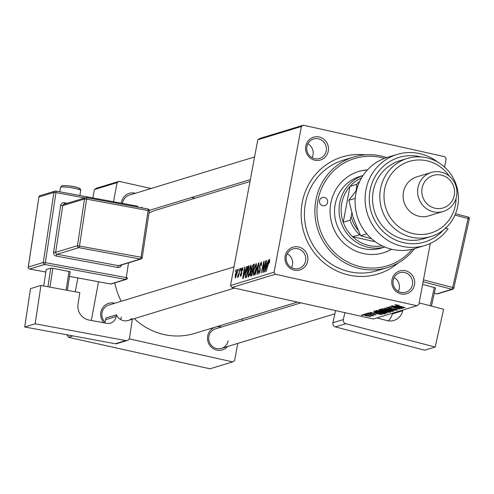 <?xml version="1.0" encoding="UTF-8"?>
<svg xmlns="http://www.w3.org/2000/svg" width="494" height="494" viewBox="0 0 494 494"><rect width="100%" height="100%" fill="white"/><g stroke="black" fill="none" stroke-linecap="round" stroke-linejoin="round"><path stroke-width="0.74" d="M285.174 256.046A11.899 11.424 -106.9 0 1 298.604 246.963A11.899 11.424 -106.9 0 1 307.694 261.06A11.899 11.424 -106.9 0 1 294.263 270.144A11.899 11.424 -106.9 0 1 285.174 256.046M305.632 260.844A10.201 9.794 73.1 0 0 293.004 248.939A10.201 9.794 73.1 0 0 286.329 256.547A10.201 9.794 73.1 0 0 298.95 268.452A10.201 9.794 73.1 0 0 305.632 260.844M305.749 146.101A11.899 11.424 -106.9 0 1 319.18 137.011A11.899 11.424 -106.9 0 1 328.269 151.108A11.899 11.424 -106.9 0 1 314.839 160.198A11.899 11.424 -106.9 0 1 305.749 146.101M326.207 150.892A10.201 9.794 73.1 0 0 313.585 138.987A10.201 9.794 73.1 0 0 306.904 146.595A10.201 9.794 73.1 0 0 319.525 158.5A10.201 9.794 73.1 0 0 326.207 150.892M391.977 279.82A11.899 11.424 -106.9 0 1 405.407 270.737A11.899 11.424 -106.9 0 1 414.497 284.834A11.899 11.424 -106.9 0 1 401.066 293.918A11.899 11.424 -106.9 0 1 391.977 279.82M412.434 284.618A10.201 9.794 73.1 0 0 399.807 272.713A10.201 9.794 73.1 0 0 393.131 280.32A10.201 9.794 73.1 0 0 405.753 292.226A10.201 9.794 73.1 0 0 412.434 284.618M312.091 157.691A10.201 9.794 73.1 0 0 313.042 154.9A10.201 9.794 73.1 0 0 307.861 143.803M291.509 267.643A10.201 9.794 73.1 0 0 292.467 264.852A10.201 9.794 73.1 0 0 287.28 253.755M398.318 291.417A10.201 9.794 73.1 0 0 399.269 288.626A10.201 9.794 73.1 0 0 394.082 277.529M227.549 346.522A11.899 11.424 -106.9 0 1 213.896 349.005A11.899 11.424 -106.9 0 1 207.69 335.976A11.899 11.424 -106.9 0 1 221.608 327.009M300.84 302.865L215.52 328.862A10.201 9.794 73.1 0 0 208.845 336.47A10.201 9.794 73.1 0 0 221.466 348.375A10.201 9.794 73.1 0 0 228.148 340.767M103.956 322.81A11.899 11.424 -106.9 0 1 100.887 312.202A11.899 11.424 -106.9 0 1 114.806 303.236M234.008 266.914L108.717 305.088A10.201 9.794 73.1 0 0 102.042 312.696A10.201 9.794 73.1 0 0 104.938 322.069M121.326 203.188A11.899 11.424 -106.9 0 1 121.462 202.25A11.899 11.424 -106.9 0 1 135.381 193.284M254.583 156.962L129.298 195.136A10.201 9.794 73.1 0 0 122.617 202.744A10.201 9.794 73.1 0 0 122.518 203.405M398.158 262.95A61.194 58.761 -106.9 0 1 330.307 267.377A61.194 58.761 -106.9 0 1 302.217 202.577A61.194 58.761 -106.9 0 1 365.22 154.838M114.812 282.877A64.591 62.022 73.1 0 0 121.246 301.272M134.325 318.611A64.591 62.022 73.1 0 0 194.661 333.407L297.4 302.1M259.721 138.474L303.297 125.198L301.377 126.495L257.8 139.771L259.721 138.474M444.575 167.096L446.138 158.722L444.841 156.709L303.297 125.198M251.045 265.179L250.94 269.804L249.544 275.065L248.272 277.103L248.142 272.28L250.921 265.111M245.432 269.878L246.772 266.488L243.128 278.53L242.727 278.653L244.462 267.192L244.789 267.093L244.308 270.218L245.728 269.94M269.761 259.455L269.489 262.833L269.131 263.08L269.273 260.77L266.18 271.509L268.162 262.888L269.662 259.399M261.524 262.042L261.165 261.962L261.419 265.587L261.06 265.828L261.295 264.142L260.894 263.321L259.881 265.457L260.171 270.576L258.708 273.923L258.455 270.595L258.807 270.372L258.967 272.565L259.825 270.749L259.535 265.673L261.363 261.944M261.715 263.463L260.894 263.321M259.578 272.731L258.868 272.577L259.585 272.707M255.003 274.911L258.56 262.894L258.98 262.771L257.3 274.213L256.966 274.312L258.405 264.506L255.003 274.911M256.324 263.574L256.219 268.193L254.824 273.46L253.552 275.498L253.422 270.669L256.207 263.506M235.243 271.564L235.959 269.786L235.243 271.564M274.108 272.213L275.405 274.226L416.948 305.737L373.378 319.013L231.828 287.502L230.531 285.489L274.108 272.213L301.377 126.495M230.531 285.489L257.8 139.771M251.625 268.409L253.218 264.525L254.49 264.136L251.779 275.893L250.563 276.084L250.619 273.59L251.588 270.632L251.625 268.409L251.928 268.477M267.18 263.253L268.52 259.863L264.877 271.904L264.469 272.027L266.204 260.566L266.538 260.468L266.05 263.592L267.476 263.314M263.882 267.946L265.877 260.665L263.166 272.422L262.814 272.527L263.747 262.969L261.128 273.046L263.839 261.289L264.185 261.184L263.265 270.724L264.185 268.014M242.653 267.748L242.603 270.453L242.245 270.706L242.165 268.742L241.492 270.169L241.696 273.867L240.553 276.473L240.282 274.145L240.64 273.892L240.763 275.417L241.331 274.151L241.146 270.366L242.529 267.674M242.826 268.866L242.165 268.742M240.683 275.424L241.233 275.522L240.683 275.424M247.704 266.464L249.204 265.747L246.5 277.505L245.333 277.714L245.493 273.336L247.704 266.464L248.976 266.748M237.435 269.304L237.379 272.373L235.329 278.066L235.218 274.775L237.336 269.249M238.299 270.632L239.016 268.853L238.299 270.632M239.158 271.984L240.294 268.464L238.324 277.011L237.991 277.115L238.398 275.343L237.509 277.4L237.719 275.806L239.467 272.052M237.719 275.806L238.151 276.097M240.529 269.952L241.245 268.174L240.529 269.952M381.343 312.325C377.762 311.529 376.045 310.905 376.187 310.442L382.152 311.195L386.697 312.436L387.457 313.103L381.374 312.152M374.674 312.603L382.134 314.647L370.037 312.393L373.55 312.949L374.711 312.406M396.299 304.749L397.929 305.632L405.185 307.626L397.33 305.669L394.953 304.73L399.084 305.323L396.194 305.064L396.25 304.742M387.932 307.237L387.864 307.583L389.105 308.194L395.787 308.991L397.886 309.923L393.452 309.423L396.583 309.627L395.527 309.102L388.883 308.324L386.574 307.28L391.365 307.83L387.734 307.669L387.815 307.225M396.583 309.627L396.762 309.225M394.008 311.029L384.141 308.102L396.305 310.331L385.907 308.41L394.051 310.825M386.623 310.714C383.041 309.917 381.325 309.293 381.473 308.836L387.432 309.59L391.977 310.831L392.736 311.492L386.66 310.547M362.744 315.468L361.213 315.086L362.775 315.289M275.405 274.226L231.828 287.502M381.38 310.788L378.793 309.726L380.065 309.343L390.791 312.01L389.352 312.35L386.364 311.918L381.417 310.615M396.423 305.977L403.882 308.021L391.785 305.767L395.293 306.323L396.46 305.78M397.651 307.608L391.458 305.872L402.172 308.54L391.359 306.799L400.14 309.164L389.414 306.49L400.22 308.231L397.689 307.422M368.845 312.968L369.617 313.653L374.433 314.221L376.076 314.95L369.376 313.77L367.783 313.005L371.5 313.418L368.703 313.301L368.765 312.961M375.063 314.721L375.174 314.406M373.625 311.344L374.785 310.948L385.505 313.622L384.165 313.949L379.003 313.171L373.847 311.239M366.659 316.018L362.627 314.579L366.678 315.061L370.852 316.543L366.69 315.845M365.795 314.536L364.263 314.153L365.826 314.357M371.784 315.567L365.535 313.77L373.668 315.61L371.723 315.308L373.032 315.882L372.507 315.882L371.358 315.555L371.852 315.351M368.024 313.857L366.492 313.474L368.055 313.678M416.948 305.737L418.869 304.44L430.286 243.437M96.311 188.263L119.005 181.347L117.09 182.644L94.391 189.56L96.311 188.263M194.982 198.261L191.542 197.495M151.102 188.492L119.005 181.347M72.97 335.908L68.425 337.291L67.203 334.839M75.261 291.793L77.854 277.937M92.829 197.915L94.391 189.56M67.122 335.278L68.049 335M91.297 320.47L98.541 281.765M113.515 201.743L117.09 182.644M68.425 337.291L209.969 368.802L232.662 361.886L129.187 338.853M232.662 361.886L234.582 360.589L237.799 343.398M242.029 320.785L242.393 318.865M249.995 181.502L157.012 209.833A64.591 62.022 73.1 0 0 149.034 212.902M141.735 207.851A10.201 9.794 73.1 0 0 141.92 207.042M120.542 319.47A10.201 9.794 73.1 0 0 121.345 316.994M389.476 311.683L389.352 312.35M384.122 310.806L384.054 311.171M389.204 311.8L385.857 310.967L385.252 311.399L388.636 311.973L389.235 311.621M385.406 310.67L385.252 311.399M384.61 310.658L380.985 309.757L380.09 310.078L380.226 309.38L380.102 310.053L381.745 310.695L383.906 310.868L384.641 310.479M390.902 310.467L382.671 309.207L382.745 308.806M382.825 308.812L382.764 309.133L387.08 310.64L391.433 311.195L391.612 310.695M391.433 311.195L390.853 310.714M400.461 307.2L397.559 306.323L396.657 306.601L402.493 307.793L400.498 306.996M396.793 305.879L396.657 306.601M378.713 313.826L375.811 312.949L374.909 313.227L380.751 314.419L378.75 313.622M375.045 312.504L374.909 313.227M384.283 313.313L384.165 313.949M383.955 313.233L375.706 311.362L374.995 311.671L375.113 311.029M375.354 311.09L375.279 311.492C374.693 311.825 376.07 312.356 379.404 313.085L383.918 313.412M385.616 312.078L377.385 310.819L377.459 310.417M377.54 310.423L377.484 310.745L381.8 312.251L386.147 312.807L386.333 312.307M386.147 312.807L385.573 312.325M363.695 314.561L366.993 315.919L369.839 316.308L369.969 315.932M369.839 316.308L363.652 314.555M254.342 264.778L253.218 264.525M252.928 270.928L251.588 270.632M251.767 274.621L252.607 270.959L251.446 271.762L250.958 273.441L251.199 274.794L252.057 274.689M251.996 274.973L250.995 274.812L251.977 275.034M252.922 269.582L253.836 265.611L252.879 265.963L251.952 268.341L252.224 269.798L253.218 269.65M253.138 270.002L252.039 269.81L253.126 270.057M254.731 272.645L255.898 268.236L255.787 264.877L253.731 270.693L253.817 274.139L254.731 272.645L255.089 272.725M254.478 274.281L253.718 274.139L254.466 274.306M256.584 265.056L255.96 264.914M256.59 265.031L255.787 264.877M258.949 262.981L258.56 262.894M258.714 264.574L258.405 264.506M261.635 264.222L261.295 264.142M261.709 263.506L261.141 263.376M260.289 269.841L259.9 269.755M266.513 260.634L266.204 260.566M267.303 263.876L266.05 263.592M265.661 268.236L266.748 264.661L265.846 264.938L264.957 270.681L265.963 268.304M264.167 261.363L263.839 261.289M242.826 268.89L242.313 268.773M241.751 273.553L241.424 273.478M241.739 272.003L241.023 271.842M246.722 266.667L246.413 266.599M245.561 270.502L244.308 270.218M243.919 274.862L244.999 271.286L244.098 271.564L243.209 277.307L244.221 274.93M249.1 266.217L248.266 266.031M246.481 276.232L248.556 267.223L248.13 267.353L245.808 273.306L245.623 276.307L246.778 276.294M245.623 276.307L246.722 276.535M249.451 274.256L250.619 269.848L250.507 266.488L248.445 272.305L248.538 275.745L249.451 274.256L249.803 274.331M249.192 275.893L248.439 275.751L249.186 275.918M251.304 266.661L250.68 266.525M251.304 266.637L250.507 266.488M235.545 277.011L237.027 272.608L237.027 270.311L235.552 274.683L235.545 277.011L236.052 277.122L235.545 277.011M327.59 202.478A4.248 4.082 73.1 0 0 322.329 197.52A4.248 4.082 73.1 0 0 319.544 200.688A4.248 4.082 73.1 0 0 324.805 205.652A4.248 4.082 73.1 0 0 327.59 202.478M367.437 169.88A42.496 40.804 73.1 0 0 358.632 171.498A42.496 40.804 73.1 0 0 330.807 203.195A42.496 40.804 73.1 0 0 383.4 252.798A42.496 40.804 73.1 0 0 391.612 249.229M367.332 169.998A42.496 40.804 73.1 0 0 358.403 171.566M384.554 158.352A56.094 53.865 73.1 0 0 317.938 200.329A56.094 53.865 73.1 0 0 347.665 262.011A56.094 53.865 73.1 0 0 412.255 249.254M414.552 248.636A57.792 55.495 -106.9 0 1 387.407 267.569A57.792 55.495 -106.9 0 1 315.876 200.113A57.792 55.495 -106.9 0 1 353.716 156.999A57.792 55.495 -106.9 0 1 386.808 157.586M353.716 156.999L343.281 160.186A57.792 55.495 73.1 0 0 305.434 203.293A57.792 55.495 73.1 0 0 376.965 270.749L387.407 267.569M384.832 247.031L381.461 248.056A37.396 35.908 -106.9 0 1 335.173 204.411A37.396 35.908 -106.9 0 1 359.663 176.512L363.034 175.487M383.177 252.866A42.496 40.804 73.1 0 0 391.458 249.192M194.173 365.288L178.785 361.861M87.37 341.515L71.982 338.087M384.795 247.019A37.396 35.908 -106.9 0 1 368.283 247.333A37.396 35.908 -106.9 0 1 339.168 212.889A37.396 35.908 -106.9 0 1 363.01 175.518M361.478 177.982A35.698 34.277 73.1 0 0 349.956 186.411A35.698 34.277 73.1 0 0 343.25 222.232A35.698 34.277 73.1 0 0 352.58 236.7A35.698 34.277 73.1 0 0 369.049 245.537A35.698 34.277 73.1 0 0 382.152 245.827M360.163 234.743L352.58 236.7L375.378 241.77M357.742 186.164A33.993 32.647 73.1 0 0 356.569 187.671L356.761 184.336L349.956 186.411L343.25 222.232L350.061 220.157L351.166 216.545A33.993 32.647 73.1 0 0 357.959 230.031M356.569 187.671L355.952 190.943M351.802 213.142L351.166 216.545M359.385 234.625A35.698 34.277 -106.9 0 1 350.061 220.157M356.761 184.336A35.698 34.277 -106.9 0 1 359.675 181.428M397.09 154.449L387.105 157.493A47.597 45.701 73.1 0 0 355.939 192.993A47.597 45.701 73.1 0 0 414.849 248.55L424.834 245.506A47.597 45.701 -106.9 0 1 367.246 213.297A47.597 45.701 -106.9 0 1 397.09 154.449A47.597 45.701 -106.9 0 1 437.814 162.156M449.305 176.154A37.396 35.908 73.1 0 0 412.305 160.636A37.396 35.908 73.1 0 0 384.653 189.332A37.396 35.908 73.1 0 0 413.219 233.637A37.396 35.908 73.1 0 0 455.425 205.09A37.396 35.908 73.1 0 0 456.073 198.372M457.734 206.078A40.792 39.174 -106.9 0 1 431.021 236.509A40.792 39.174 -106.9 0 1 380.528 188.893A40.792 39.174 -106.9 0 1 407.241 158.463A40.792 39.174 -106.9 0 1 457.734 206.078M431.342 172.443L416.819 176.871A20.396 19.587 73.1 0 0 403.462 192.086A20.396 19.587 73.1 0 0 428.706 215.89L443.229 211.469A20.396 19.587 -106.9 0 1 417.986 187.658A20.396 19.587 -106.9 0 1 431.342 172.443A20.396 19.587 -106.9 0 1 456.586 196.254A20.396 19.587 -106.9 0 1 443.229 211.469M422.111 188.097A17 16.321 73.1 0 0 435.097 208.24A17 16.321 73.1 0 0 454.282 195.26A17 16.321 73.1 0 0 441.296 175.117A17 16.321 73.1 0 0 422.111 188.097M407.241 158.463L399.979 160.674A40.792 39.174 73.1 0 0 373.266 191.104A40.792 39.174 73.1 0 0 423.759 238.726L431.021 236.509M445.248 227.827L447.935 228.907A47.597 45.701 -106.9 0 1 424.834 245.506M421.147 156.938A44.194 42.435 73.1 0 0 372.507 181.959A44.194 42.435 73.1 0 0 389.093 236.379A44.194 42.435 73.1 0 0 443.414 230.019M366.764 233.804L360.62 235.681L353.408 218.391L348.863 200.292L356.538 190.227M355.242 198.347L348.863 200.292M371.599 238.756L360.62 235.681M30.517 288.626L40.953 285.446L35.142 323.798L24.7 326.979L30.517 288.626M131.799 318.482A10.201 9.794 -106.9 0 1 128.279 320.452A10.201 9.794 -106.9 0 1 116.88 315.722L116.362 314.82L116.109 316.487A8.497 8.163 -106.9 0 1 110.495 323.125A8.497 8.163 -106.9 0 1 106.753 323.329L88.951 320.038A13.597 13.06 -106.9 0 1 78.027 304.304L79.8 292.633L40.953 285.446M125.772 340.564A3.402 3.267 73.1 0 0 127.267 340.477L116.831 343.657A3.402 3.267 -106.9 0 1 115.33 343.744L125.772 340.564L35.142 323.798M127.267 340.477A3.402 3.267 73.1 0 0 129.514 337.828L132.336 319.217M115.33 343.744L24.7 326.979M104.475 322.909A8.497 8.163 73.1 0 0 105.673 319.667L116.109 316.487M116.362 314.82L105.926 318L105.673 319.667M43.719 285.958L46.214 269.514L50.752 268.131L52.821 268.291L70.173 271.725L67.351 290.33M47.93 286.736L50.752 268.131M52.821 268.291L49.968 287.113M66.153 290.108L69.006 271.286M419.159 302.884L443.618 309.263L435.183 347.029L345.781 323.718L335.34 326.898L424.747 350.209L435.183 347.029M392.458 313.196L392.292 313.943L402.734 310.763L402.9 310.016M335.34 326.898A3.402 3.267 -106.9 0 1 332.882 322.78L335.599 310.603M388.34 320.841A13.597 13.06 73.1 0 0 392.292 313.943M332.882 322.78L343.318 319.599L344.868 312.665M343.318 319.599A3.402 3.267 73.1 0 0 345.781 323.718M402.734 310.763A13.597 13.06 -106.9 0 1 393.922 320.439A13.597 13.06 -106.9 0 1 387.03 320.569L376.916 317.932M422.629 284.346L435.486 287.953L431.441 306.082M430.243 305.774L434.343 287.403M390.056 311.825L389.976 312.257M380.46 309.442L380.368 309.942M384.795 313.443L384.715 313.863M258.276 267.575L257.948 267.501M260.344 268.897L259.554 268.717M263.524 268.366L263.203 268.291M263.815 265.259L263.493 265.192M241.819 272.929L241.294 272.812M60.496 187.38L61.991 185.787C66.4 185.114 82.356 186.985 80.664 190.443A10.201 1.272 -171.4 0 0 72.05 187.862A10.201 1.272 -171.4 0 0 60.873 187.115A10.201 1.272 -171.4 0 0 60.496 187.38L59.823 191.814M62.744 185.75A8.497 1.056 8.6 0 1 73.106 186.553A8.497 1.056 8.6 0 1 78.929 188.739M84.789 197.933L55.97 192.604L45.349 262.641L126.266 277.609L128.514 262.814M64.43 204.139A1.698 0.426 100.5 0 1 64.411 202.738A3.402 3.267 73.1 0 0 60.669 205.473L53.593 252.168A3.402 3.267 73.1 0 0 56.322 256.102L117.825 267.47A3.402 3.267 73.1 0 0 121.53 264.938M64.411 202.738L67.283 203.269M69.469 276.374L110.582 283.976L125.562 279.413L44.639 264.444L29.665 269.008A1.698 1.63 -106.9 0 1 28.294 267.044L43.274 262.481L53.895 192.444L38.915 197.007L28.282 267.149M55.871 191.098L136.69 206.041A1.698 0.426 100.5 0 1 136.745 206.041A1.698 0.426 100.5 0 1 136.949 206.961M138.048 207.165A1.698 1.698 0 0 0 136.745 206.041L55.822 191.073A1.698 1.698 0 0 0 55.019 191.116A1.698 1.63 -106.9 0 1 55.766 191.079A1.698 0.426 -79.5 0 1 55.822 191.073A1.698 0.426 -79.5 0 1 55.97 192.604L53.895 192.444A1.698 1.63 -106.9 0 1 55.019 191.116L40.039 195.68A1.698 1.63 -106.9 0 0 38.915 197.007L28.232 267.087A1.698 1.698 0 0 0 29.603 269.014A1.698 0.426 100.5 0 0 29.665 269.008L45.837 272.003M77.453 245.691L84.53 198.996L62.744 205.634L55.661 252.329L77.453 245.691L141.025 257.226L148.101 210.53L86.604 199.156L79.522 245.851A1.698 0.426 -79.5 0 1 78.818 247.655L57.032 254.293L118.529 265.667L140.315 259.029L78.818 247.655A1.698 1.63 -106.9 0 1 77.453 245.691M117.825 267.47A1.698 0.426 100.5 0 1 118.529 265.667A1.698 1.63 -106.9 0 0 119.276 265.624L141.068 258.986A1.698 1.698 0 0 0 142.253 257.615L141.025 257.226A1.698 0.426 -79.5 0 1 140.315 259.029A1.698 1.63 -106.9 0 0 142.186 257.658L149.33 210.926A1.698 1.698 0 0 0 147.959 208.999A1.698 0.426 -79.5 0 1 148.101 210.53L149.33 210.926L142.204 257.553M86.512 197.649L147.904 209.005A1.698 0.426 -79.5 0 1 147.959 208.999L86.456 197.625A1.698 0.426 -79.5 0 0 86.401 197.631A1.698 1.63 -106.9 0 0 85.653 197.674L63.868 204.312A1.698 1.63 -106.9 0 0 62.744 205.634L60.669 205.473M148.015 209.03A1.698 1.63 -106.9 0 1 149.281 210.864M86.604 199.156A1.698 0.426 -79.5 0 0 86.456 197.625A1.698 1.698 0 0 0 85.653 197.674A1.698 1.63 -106.9 0 0 84.53 198.996L86.604 199.156M56.322 256.102A1.698 0.426 100.5 0 1 57.032 254.293A1.698 1.63 -106.9 0 1 55.661 252.329L53.593 252.168M136.801 206.066A1.698 1.63 -106.9 0 1 137.968 207.153M110.477 283.957A1.698 0.426 -79.5 0 0 110.526 283.982A1.698 1.698 0 0 0 111.329 283.933L126.31 279.369A1.698 1.63 -106.9 0 0 127.433 278.042L126.266 277.609A1.698 0.426 100.5 0 1 125.562 279.413A1.698 1.63 -106.9 0 0 126.31 279.369A1.698 1.698 0 0 0 127.495 277.999M45.349 262.641L43.274 262.481A1.698 1.63 -106.9 0 0 44.639 264.444A1.698 0.426 -79.5 0 0 45.349 262.641M40.039 195.68A1.698 1.698 0 0 0 38.853 197.05L38.903 197.112M111.329 283.933A1.698 1.63 -106.9 0 1 110.582 283.976A1.698 0.426 -79.5 0 1 110.526 283.982L69.463 276.387M45.831 272.015L29.603 269.014A1.698 0.426 100.5 0 1 29.547 268.983M423.463 279.876L452.702 287.496L468.096 218.527L454.943 215.094M434.319 293.17L436.9 293.844L451.88 289.28A1.698 1.63 73.1 0 0 453.844 288.051L469.3 219.033A1.698 1.698 0 0 0 468.071 217.02L455.511 213.748L468.009 217.02A1.698 0.408 104.6 0 1 468.071 217.02A1.698 0.408 104.6 0 1 468.096 218.527L469.3 219.033L453.869 287.94M434.319 293.189L436.838 293.844A1.698 0.408 104.6 0 0 436.9 293.844A1.698 1.63 73.1 0 0 437.764 293.825L452.745 289.262A1.698 1.698 0 0 0 453.906 288.008L452.702 287.496A1.698 0.408 -75.4 0 1 451.88 289.28L423.111 281.778M469.257 218.966A1.698 1.63 73.1 0 0 468.127 217.057M437.764 293.825A1.698 1.698 0 0 1 436.838 293.844A1.698 0.408 104.6 0 1 436.789 293.813M385.11 311.263L385.227 310.627M245.74 276.399L246.704 276.609M237.805 276.023L238.151 276.103M334.883 313.82L221.466 348.375M128.279 320.452L234.477 288.095M250.353 179.575L149.324 210.358M80.664 190.443L79.892 195.525"/></g></svg>
